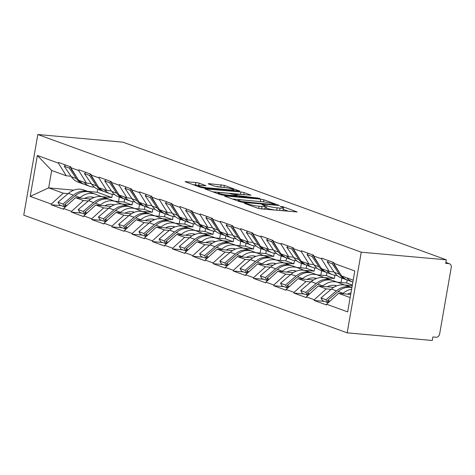 <?xml version="1.0" encoding="UTF-8"?>
<svg xmlns="http://www.w3.org/2000/svg" width="475" height="475" viewBox="0 0 475 475"><rect width="100%" height="100%" fill="white"/><g stroke="black" fill="none" stroke-linecap="round" stroke-linejoin="round"><path stroke-width="0.71" d="M244.726 203.098L244.251 203.3L257.777 208.222L261.001 208.857L297.089 211.945L283.183 206.797L280.197 206.388L282.209 207.189A7.553 0.92 9.9 0 1 283.421 207.925A7.553 0.92 9.9 0 1 280.054 208.109L277.133 207.848A7.553 0.92 9.9 0 1 266.831 205.806L262.829 204.725L262.093 204.761L264.106 205.562A7.553 0.92 9.9 0 1 265.317 206.298A7.553 0.92 9.9 0 1 261.951 206.482L259.029 206.221A7.553 0.92 9.9 0 1 248.728 204.179L244.726 203.098M199.138 183.124L195.914 182.489L185.036 181.664L200.432 187.358L203.65 187.993L239.744 191.081L224.342 185.387L209.249 183.683L208.198 183.742L208.578 183.973L215.003 186.313L224.111 187.477A6.312 0.772 9.9 0 1 230.535 188.551A6.312 0.772 9.9 0 1 233.736 189.804A6.312 0.772 9.9 0 1 230.921 189.953L207.854 187.886A6.312 0.772 9.9 0 1 201.436 186.812A6.312 0.772 9.9 0 1 198.229 185.559A6.312 0.772 9.9 0 1 201.044 185.404L205.942 185.695L199.138 183.124L198.746 185.351M122.906 142.162L446.334 259.825L361.255 252.189L37.828 134.52L122.906 142.162M225.672 196.009L224.622 196.062L225.002 196.294L240.023 201.762L243.242 202.398L279.33 205.485L263.934 199.791L260.716 199.15L225.672 196.009L225.583 196.507M220.228 194.56L204.826 188.86L240.92 191.953L244.138 192.589L250.942 195.16L234.632 193.996L239.275 195.777L259.807 198.354L223.446 195.195L220.228 194.56M361.255 252.189L347.178 332.838L23.75 215.175L37.828 134.52M61.406 205.681L51.152 204.761L63.472 209.243L63.597 208.537L75.561 197.671L90.945 199.055M51.152 204.761L51.276 204.054L30.198 196.389L37.341 155.473L58.413 163.145L58.538 162.438L70.858 166.921L70.733 167.622L78.642 170.501L78.767 169.795L91.087 174.277L90.962 174.984L98.877 177.864L98.996 177.157L111.316 181.64L111.198 182.347L119.106 185.22L119.231 184.52L131.551 188.997L131.427 189.703L139.335 192.583L139.46 191.876L151.78 196.359L151.656 197.066L159.564 199.945L159.689 199.239L172.009 203.722L171.885 204.428L179.799 207.302L179.918 206.595L192.238 211.078L192.12 211.785L200.028 214.664L200.153 213.958L212.473 218.441L212.349 219.147L220.257 222.021L220.382 221.32L232.703 225.803L232.578 226.504L240.493 229.383L240.611 228.677L252.932 233.16L252.807 233.866L260.722 236.746L260.84 236.039L273.161 240.522L273.042 241.229L280.951 244.102L281.075 243.396L293.396 247.879L293.271 248.585L301.18 251.465L301.304 250.758L313.625 255.241L313.5 255.948L321.415 258.822L321.533 258.121L333.854 262.604L333.729 263.304L354.807 270.976L347.664 311.885L326.592 304.22L338.556 293.354L350.71 294.447M324.407 301.364L314.147 300.443L326.468 304.926L326.592 304.22M314.147 300.443L314.272 299.737L306.363 296.857L318.327 285.992L333.711 287.375M304.172 294.001L293.918 293.081L306.238 297.564L306.363 296.857M293.918 293.081L294.043 292.38L286.128 289.501L298.098 278.635L313.482 280.012M283.943 286.645L273.689 285.724L286.009 290.207L286.128 289.501M273.689 285.724L273.808 285.018L265.899 282.138L277.869 271.272L293.253 272.656M263.714 279.282L253.454 278.362L265.774 282.845L265.899 282.138M253.454 278.362L253.579 277.655L245.67 274.782L257.634 263.91L273.024 265.293M243.485 271.926L233.225 271.005L245.545 275.482L245.67 274.782M233.225 271.005L233.35 270.299L225.441 267.419L237.405 256.553L252.789 257.931M223.25 264.563L212.996 263.643L225.316 268.126L225.441 267.419M212.996 263.643L213.121 262.936L205.206 260.057L217.176 249.191L232.56 250.574M203.021 257.201L192.767 256.28L205.087 260.763L205.206 260.057M192.767 256.28L192.886 255.58L184.977 252.7L196.947 241.834L212.331 243.212M182.792 249.844L172.532 248.924L184.852 253.407L184.977 252.7M172.532 248.924L172.657 248.217L164.748 245.338L176.712 234.472L192.102 235.855M162.563 242.482L152.303 241.561L164.623 246.044L164.748 245.338M152.303 241.561L152.428 240.855L144.519 237.981L156.483 227.109L171.867 228.493M142.328 235.125L132.074 234.199L144.394 238.682L144.519 237.981M132.074 234.199L132.198 233.498L124.284 230.618L136.254 219.753L151.638 221.13M122.099 227.763L111.845 226.842L124.165 231.325L124.284 230.618M111.845 226.842L111.963 226.136L104.055 223.256L116.025 212.39L131.409 213.774M101.87 220.4L91.61 219.48L103.93 223.963L104.055 223.256M91.61 219.48L91.734 218.773L83.826 215.899L95.79 205.034L111.18 206.411M81.641 213.043L71.381 212.123L83.701 216.606L83.826 215.899M71.381 212.123L71.505 211.417L63.597 208.537M91.23 183.576L86.509 183.148L78.601 180.268L70.733 167.622M114.617 201.18L124.147 202.035L132.062 204.909L121.814 203.989M75.561 197.671L83.469 200.551L88.35 200.984M124.676 199.025L124.147 202.035M132.62 201.691L132.062 204.909M86.509 183.148L78.642 170.501M71.505 211.417L83.469 200.551M111.459 190.932L106.738 190.511L98.83 187.631L90.962 174.984M134.847 208.537L144.382 209.392L152.291 212.272L142.043 211.351M95.79 205.034L103.704 207.908L108.585 208.347M144.905 206.388L144.382 209.392M152.849 209.053L152.291 212.272M106.738 190.511L98.877 177.864M91.734 218.773L103.704 207.908M131.694 198.295L126.968 197.867L119.059 194.993L111.198 182.347M155.082 215.899L164.611 216.754L172.52 219.634L162.272 218.714M116.025 212.39L123.933 215.27L128.814 215.709M165.134 213.744L164.611 216.754M173.084 216.416L172.52 219.634M126.968 197.867L119.106 185.22M111.963 226.136L123.933 215.27M151.923 205.651L147.202 205.23L139.288 202.35L131.427 189.703M175.311 223.256L184.84 224.111L192.749 226.991L182.501 226.07M136.254 219.753L144.162 222.632L149.043 223.066M185.363 221.107L184.84 224.111M193.313 223.773L192.749 226.991M147.202 205.23L139.335 192.583M132.198 233.498L144.162 222.632M172.152 213.014L167.432 212.592L159.523 209.713L151.656 197.066M195.54 230.618L205.069 231.473L212.984 234.353L202.736 233.433M156.483 227.109L164.392 229.989L169.272 230.428M205.598 228.463L205.069 231.473M213.542 231.135L212.984 234.353M167.432 212.592L159.564 199.945M152.428 240.855L164.392 229.989M192.381 220.376L187.661 219.949L179.752 217.075L171.885 204.428M215.769 237.981L225.304 238.836L233.213 241.71L222.965 240.789M176.712 234.472L184.627 237.352L189.507 237.791M225.827 235.826L225.304 238.836M233.771 238.498L233.213 241.71M187.661 219.949L179.799 207.302M172.657 248.217L184.627 237.352M212.616 227.733L207.89 227.311L199.981 224.432L192.12 211.785M236.004 245.338L245.533 246.192L253.442 249.072L243.194 248.152M196.947 241.834L204.856 244.708L209.736 245.148M246.056 243.188L245.533 246.192M254.006 245.854L253.442 249.072M207.89 227.311L200.028 214.664M192.886 255.58L204.856 244.708M232.845 235.095L228.125 234.668L220.21 231.794L212.349 219.147M256.233 252.7L265.762 253.555L273.671 256.435L263.423 255.514M217.176 249.191L225.085 252.071L229.965 252.51M266.285 250.545L265.762 253.555M274.235 253.217L273.671 256.435M228.125 234.668L220.257 222.021M213.121 262.936L225.085 252.071M253.074 242.452L248.354 242.03L240.445 239.151L232.578 226.504M276.462 260.057L285.992 260.918L293.906 263.791L283.658 262.871M237.405 256.553L245.32 259.433L250.194 259.867M286.52 257.907L285.992 260.918M294.464 260.573L293.906 263.791M248.354 242.03L240.493 229.383M233.35 270.299L245.32 259.433M273.303 249.814L268.583 249.393L260.674 246.513L252.807 233.866M296.691 267.419L306.227 268.274L314.135 271.154L303.887 270.233M257.634 263.91L265.549 266.79L270.429 267.229M306.749 265.27L306.227 268.274M314.693 267.936L314.135 271.154M268.583 249.393L260.722 236.746M253.579 277.655L265.549 266.79M293.538 257.177L288.812 256.749L280.903 253.876L273.042 241.229M316.926 274.782L326.456 275.637L334.364 278.51L324.116 277.59M277.869 271.272L285.778 274.152L290.658 274.592M326.978 272.626L326.456 275.637M334.928 275.298L334.364 278.51M288.812 256.749L280.951 244.102M273.808 285.018L285.778 274.152M313.767 264.533L309.047 264.112L301.132 261.232L293.271 248.585M337.155 282.138L346.685 282.993L352.349 285.053M298.098 278.635L306.007 281.509L310.887 281.948M344.345 284.952L352.242 285.659M347.213 279.989L346.685 282.993M309.047 264.112L301.18 251.465M294.043 292.38L306.007 281.509M333.996 271.896L329.276 271.474L321.367 268.595L313.5 255.948M318.327 285.992L326.242 288.871L331.117 289.311M329.276 271.474L321.415 258.822M314.272 299.737L326.242 288.871M446.334 259.825L445.716 263.352L448.893 263.637A3.61 2.957 110 0 1 449.51 263.779A3.61 2.957 110 0 1 451.25 267.431L439.636 333.978A3.61 2.957 110 0 1 436.044 337.238L432.873 336.953L432.256 340.48L347.178 332.838M353.198 280.173L341.596 275.951L333.729 263.304M338.556 293.354L350.164 297.576M71.001 176.213L66.28 175.792L51.692 170.483L48.652 187.88L63.24 193.188L68.121 193.628M97.767 189.234L97.238 192.244L87.709 191.389M73.839 190.143L48.652 187.88L30.198 196.389M101.579 196.632L111.827 197.553L97.238 192.244M112.391 194.334L111.827 197.553M66.28 175.792L58.413 163.145M51.692 170.483L37.341 155.473M51.276 204.054L63.24 193.188M265.317 206.298L264.908 208.65A7.553 0.92 9.9 0 1 261.541 208.834L259.558 208.656M283.421 207.925L283.011 210.277A7.553 0.92 9.9 0 1 279.644 210.461L276.723 210.199A7.553 0.92 9.9 0 1 266.422 208.157L265.08 207.67M288.859 211.357L283.183 209.297M261.737 201.703L232.441 199.001M241.348 201.495L274.354 204.701L275.09 204.666L272.983 203.828A7.553 0.92 9.9 0 0 262.681 201.786L241.656 199.904A7.553 0.92 9.9 0 0 238.29 200.082A7.553 0.92 9.9 0 0 239.501 200.824L241.348 201.495L241.241 202.089M212.646 191.799L240.51 194.305L240.92 191.953M241.947 194.501L240.51 194.305M220.934 192.618A6.312 0.772 9.9 0 0 218.12 192.767A6.312 0.772 9.9 0 0 221.326 194.02A6.312 0.772 9.9 0 0 227.745 195.094L235.873 195.825L236.924 195.765L236.55 195.534L229.063 193.349L220.934 192.618M222.152 187.298L216.79 186.746M198.491 185.398L192.856 184.603M351.613 289.251A19.718 16.15 110 0 0 343.093 293.301L338.099 291.484A19.718 16.15 -70 0 1 351.904 287.607M338.099 291.484L327.655 300.354L329.935 301.186M343.093 293.301L342.6 293.716M328.742 302.266L327.655 300.354M350.983 292.873A16.114 13.193 110 0 0 347.474 294.156M334.222 264.094L333.937 264.373L334.531 264.587M339.548 272.656L333.937 264.373M352.872 282.061A19.718 16.15 -70 0 1 352.794 282.037A19.718 16.15 -70 0 1 346.964 277.905M352.794 282.037L347.801 280.22A19.718 16.15 -70 0 1 341.97 276.088M328.445 301.744L327.542 302.504L322.549 300.687L320.975 297.926L331.419 289.055A19.718 16.15 110 0 1 346.768 285.635L351.761 287.452A19.718 16.15 -70 0 1 351.922 287.512M346.97 279.882A19.718 16.15 -70 0 1 346.115 279.609L341.121 277.792A19.718 16.15 -70 0 1 334.329 272.383L327.257 261.945L328.563 260.674M333.557 262.491L332.251 263.756L327.257 261.945M346.115 279.609A19.718 16.15 -70 0 1 339.322 274.2L332.251 263.756M327.542 302.504L325.969 299.743L336.413 290.872A19.718 16.15 -70 0 1 351.761 287.452M325.969 299.743L320.975 297.926M337.119 275.482A19.718 16.15 -70 0 1 335.944 275.423A19.718 16.15 -70 0 1 332.565 274.675A19.718 16.15 -70 0 1 326.735 270.548M336.591 285.92L335.528 285.499M336.52 285.95L335.243 285.439M336.318 286.033L334.566 285.338M344.589 285.048L338.568 282.661A19.718 16.15 110 0 0 338.212 282.524A19.718 16.15 110 0 0 322.858 285.944L322.371 286.354M332.47 280.458L331.888 280.232A19.718 16.15 -70 0 0 331.532 280.096L326.539 278.279A19.718 16.15 110 0 0 311.19 281.693L300.746 290.563L302.32 293.33L307.313 295.147L305.74 292.38L300.746 290.563M322.858 285.944L317.864 284.127A19.718 16.15 -70 0 1 333.218 280.707L338.212 282.524M317.864 284.127L307.426 292.992L309.706 293.823M308.512 294.904L307.426 292.992M336.787 285.843A16.114 13.193 110 0 0 327.245 286.793M313.993 256.732L313.702 257.011L314.296 257.23M319.319 265.299L313.702 257.011M332.565 274.675L327.572 272.858A19.718 16.15 -70 0 1 321.741 268.731M326.741 272.525A19.718 16.15 -70 0 1 325.886 272.246L320.892 270.429A19.718 16.15 -70 0 1 314.1 265.026L307.022 254.582L308.328 253.317M313.322 255.134L312.016 256.399L307.022 254.582M325.886 272.246A19.718 16.15 -70 0 1 319.087 266.837L312.016 256.399M305.74 292.38L316.178 283.51A19.718 16.15 -70 0 1 331.532 280.096M308.216 294.381L307.313 295.147M316.89 268.12A19.718 16.15 -70 0 1 315.709 268.066A19.718 16.15 -70 0 1 312.336 267.318A19.718 16.15 -70 0 1 306.5 263.186M316.362 278.558L315.293 278.136M316.291 278.587L315.014 278.083M316.083 278.671L314.337 277.976M324.36 277.691L318.339 275.298A19.718 16.15 110 0 0 317.983 275.162A19.718 16.15 110 0 0 302.628 278.582L302.142 278.997M312.241 273.101L311.659 272.87A19.718 16.15 -70 0 0 311.303 272.733L306.31 270.916A19.718 16.15 110 0 0 290.955 274.336L280.511 283.207L282.091 285.968L287.084 287.785L285.505 285.018L280.511 283.207M302.628 278.582L297.635 276.765A19.718 16.15 -70 0 1 312.989 273.345L317.983 275.162M297.635 276.765L287.191 285.635L289.471 286.467M288.283 287.547L287.191 285.635M316.451 278.451L316.552 278.487A16.114 13.193 110 0 0 307.016 279.437M293.758 249.375L293.473 249.654L294.067 249.868M299.084 257.937L293.473 249.654M312.336 267.318L307.343 265.501A19.718 16.15 -70 0 1 301.506 261.369M341.84 278.053L341.068 282.488M306.512 265.163A19.718 16.15 -70 0 1 305.657 264.884L300.663 263.067A19.718 16.15 -70 0 1 293.865 257.664L286.793 247.22L288.099 245.955M293.093 247.772L291.787 249.037L286.793 247.22M305.657 264.884A19.718 16.15 -70 0 1 298.858 259.481L291.787 249.037M285.505 285.018L295.949 276.153A19.718 16.15 -70 0 1 311.303 272.733M287.981 287.019L287.084 287.785M296.655 260.757A19.718 16.15 -70 0 1 295.48 260.704A19.718 16.15 -70 0 1 292.101 259.956A19.718 16.15 -70 0 1 286.271 255.823M296.127 271.201L295.064 270.78M296.062 271.225L294.785 270.72M295.854 271.308L294.108 270.619M304.131 270.328L298.104 267.942A19.718 16.15 110 0 0 297.748 267.805A19.718 16.15 110 0 0 282.399 271.219L281.907 271.635M292.006 265.739L291.424 265.507A19.718 16.15 -70 0 0 291.068 265.377L286.081 263.56A19.718 16.15 110 0 0 270.726 266.974L260.282 275.844L261.856 278.611L266.849 280.428L265.276 277.661L260.282 275.844M282.399 271.219L277.406 269.402A19.718 16.15 -70 0 1 292.754 265.988L297.748 267.805M277.406 269.402L266.962 278.273L269.242 279.104M268.048 280.185L266.962 278.273M296.222 271.088L296.317 271.124A16.114 13.193 110 0 0 286.787 272.074M273.529 242.013L273.244 242.292L273.837 242.505M278.855 250.58L273.244 242.292M292.101 259.956L287.114 258.139A19.718 16.15 -70 0 1 281.277 254.012M321.611 270.691L320.833 275.132M286.277 257.806A19.718 16.15 -70 0 1 285.428 257.527L280.434 255.71A19.718 16.15 -70 0 1 273.636 250.301L266.564 239.863L267.87 238.592M272.864 240.409L271.558 241.68L266.564 239.863M285.428 257.527A19.718 16.15 -70 0 1 278.629 252.118L271.558 241.68M265.276 277.661L275.72 268.791A19.718 16.15 -70 0 1 291.068 265.377M267.752 279.662L266.849 280.428M276.426 253.401A19.718 16.15 -70 0 1 275.251 253.347A19.718 16.15 -70 0 1 271.872 252.593A19.718 16.15 -70 0 1 266.042 248.467M275.898 263.839L274.835 263.417M275.827 263.868L274.556 263.364M275.625 263.952L273.879 263.257M283.896 262.966L277.875 260.579A19.718 16.15 110 0 0 277.519 260.442A19.718 16.15 110 0 0 262.17 263.863L261.678 264.278M271.777 258.382L271.195 258.151A19.718 16.15 -70 0 0 270.839 258.014L265.846 256.197A19.718 16.15 110 0 0 250.497 259.617L240.053 268.482L241.627 271.249L246.62 273.066L245.047 270.299L240.053 268.482M262.17 263.863L257.177 262.046A19.718 16.15 -70 0 1 272.525 258.626L277.519 260.442M257.177 262.046L246.733 270.916L249.013 271.742M247.819 272.828L246.733 270.916M275.993 263.732L276.088 263.767A16.114 13.193 110 0 0 266.552 264.712M253.3 234.65L253.009 234.929L253.608 235.149M258.626 243.218L253.009 234.929M271.872 252.593L266.879 250.776A19.718 16.15 -70 0 1 261.048 246.65M301.382 263.328L300.604 267.769M266.048 250.444A19.718 16.15 -70 0 1 265.192 250.165L260.199 248.348A19.718 16.15 -70 0 1 253.407 242.945L246.335 232.501L247.641 231.236M252.635 233.053L251.328 234.317L246.335 232.501M265.192 250.165A19.718 16.15 -70 0 1 258.4 244.762L251.328 234.317M245.047 270.299L255.491 261.428A19.718 16.15 -70 0 1 270.839 258.014M247.523 272.3L246.62 273.066M256.197 246.038A19.718 16.15 -70 0 1 255.022 245.985A19.718 16.15 -70 0 1 251.643 245.237A19.718 16.15 -70 0 1 245.812 241.104M255.669 256.482L254.606 256.055M255.598 256.506L254.321 256.001M255.396 256.589L253.644 255.894M263.667 255.609L257.646 253.217A19.718 16.15 110 0 0 257.29 253.086A19.718 16.15 110 0 0 241.935 256.5L241.448 256.916M251.548 251.02L250.966 250.788A19.718 16.15 -70 0 0 250.61 250.652L245.617 248.835A19.718 16.15 110 0 0 230.268 252.255L219.824 261.125L221.398 263.886L226.391 265.703L224.817 262.942L219.824 261.125M241.935 256.5L236.942 254.683A19.718 16.15 -70 0 1 252.296 251.269L257.29 253.086M236.942 254.683L226.504 263.554L228.784 264.385M227.59 265.466L226.504 263.554M255.865 256.405A16.114 13.193 110 0 0 246.323 257.355M233.071 227.293L232.78 227.572L233.373 227.786M238.397 235.855L232.78 227.572M251.643 245.237L246.65 243.42A19.718 16.15 -70 0 1 240.819 239.287M281.147 255.972L280.375 260.413M245.818 243.081A19.718 16.15 -70 0 1 244.963 242.802L239.97 240.991A19.718 16.15 -70 0 1 233.178 235.582L226.1 225.138L227.406 223.873M232.4 225.69L231.093 226.955L226.1 225.138M244.963 242.802A19.718 16.15 -70 0 1 238.165 237.399L231.093 226.955M224.817 262.942L235.256 254.072A19.718 16.15 -70 0 1 250.61 250.652M227.293 264.937L226.391 265.703M235.968 238.682A19.718 16.15 -70 0 1 234.787 238.622A19.718 16.15 -70 0 1 231.414 237.874A19.718 16.15 -70 0 1 225.578 233.748M235.44 249.12L234.371 248.698M235.368 249.149L234.092 248.639M235.161 249.232L233.415 248.538M243.438 248.247L237.417 245.86A19.718 16.15 110 0 0 237.061 245.723A19.718 16.15 110 0 0 221.706 249.138L221.219 249.553M231.319 243.657L230.737 243.432A19.718 16.15 -70 0 0 230.381 243.295L225.388 241.478A19.718 16.15 110 0 0 210.033 244.892L199.589 253.763L201.168 256.53L206.162 258.347L204.583 255.58L199.589 253.763M221.706 249.138L216.713 247.327A19.718 16.15 -70 0 1 232.067 243.907L237.061 245.723M216.713 247.327L206.269 256.191L208.549 257.022M207.361 258.103L206.269 256.191M235.529 249.013L235.63 249.048A16.114 13.193 110 0 0 226.094 249.993M212.836 219.931L212.551 220.21L213.144 220.43M218.162 228.499L212.551 220.21M231.414 237.874L226.421 236.057A19.718 16.15 -70 0 1 220.584 231.931M260.918 248.609L260.146 253.05M225.589 235.725A19.718 16.15 -70 0 1 224.734 235.446L219.741 233.629A19.718 16.15 -70 0 1 212.942 228.226L205.871 217.782L207.177 216.517M212.171 218.334L210.864 219.598L205.871 217.782M224.734 235.446A19.718 16.15 -70 0 1 217.936 230.037L210.864 219.598M204.583 255.58L215.027 246.709A19.718 16.15 -70 0 1 230.381 243.295M207.058 257.581L206.162 258.347M215.733 231.319A19.718 16.15 -70 0 1 214.558 231.266A19.718 16.15 -70 0 1 211.179 230.512A19.718 16.15 -70 0 1 205.348 226.385M215.205 241.757L214.142 241.336M215.139 241.787L213.863 241.282M214.932 241.87L213.186 241.175M223.208 240.89L217.182 238.498A19.718 16.15 110 0 0 216.826 238.361A19.718 16.15 110 0 0 201.477 241.781L200.984 242.197M211.084 236.301L210.502 236.069A19.718 16.15 -70 0 0 210.146 235.933L205.158 234.116A19.718 16.15 110 0 0 189.804 237.536L179.36 246.406L180.933 249.167L185.927 250.984L184.353 248.217L179.36 246.406M201.477 241.781L196.484 239.964A19.718 16.15 -70 0 1 211.832 236.544L216.826 238.361M196.484 239.964L186.04 248.835L188.32 249.66M187.126 250.747L186.04 248.835M215.401 241.686A16.114 13.193 110 0 0 205.865 242.63M192.607 212.574L192.322 212.848L192.915 213.067M197.933 221.136L192.322 212.848M211.179 230.512L206.192 228.701A19.718 16.15 -70 0 1 200.355 224.568M240.688 241.247L239.911 245.688M205.354 228.362A19.718 16.15 -70 0 1 204.505 228.083L199.512 226.266A19.718 16.15 -70 0 1 192.713 220.863L185.642 210.419L186.948 209.154M191.942 210.971L190.635 212.236L185.642 210.419M204.505 228.083A19.718 16.15 -70 0 1 197.707 222.68L190.635 212.236M184.353 248.217L194.797 239.352A19.718 16.15 -70 0 1 210.146 235.933M186.829 250.218L185.927 250.984M195.504 223.957A19.718 16.15 -70 0 1 194.328 223.903A19.718 16.15 -70 0 1 190.95 223.155A19.718 16.15 -70 0 1 185.119 219.023M194.976 234.401L193.913 233.979M194.904 234.424L193.634 233.92M194.703 234.507L192.957 233.819M202.973 233.528L196.953 231.141A19.718 16.15 110 0 0 196.597 231.004A19.718 16.15 110 0 0 181.242 234.418L180.755 234.834M190.855 228.938L190.273 228.707A19.718 16.15 -70 0 0 189.917 228.57L184.923 226.759A19.718 16.15 110 0 0 169.575 230.173L159.131 239.044L160.704 241.811L165.698 243.622L164.124 240.861L159.131 239.044M181.242 234.418L176.255 232.602A19.718 16.15 -70 0 1 191.603 229.188L196.597 231.004M176.255 232.602L165.811 241.472L168.091 242.303M166.897 243.384L165.811 241.472M195.071 234.288L195.166 234.323A16.114 13.193 110 0 0 185.63 235.273M172.377 205.212L172.087 205.491L172.686 205.705M177.703 213.78L172.087 205.491M190.95 223.155L185.957 221.338A19.718 16.15 -70 0 1 180.126 217.206M220.459 233.89L219.682 238.331M185.125 221A19.718 16.15 -70 0 1 184.27 220.727L179.277 218.91A19.718 16.15 -70 0 1 172.484 213.501L165.413 203.062L166.719 201.792M171.713 203.609L170.406 204.879L165.413 203.062M184.27 220.727A19.718 16.15 -70 0 1 177.478 215.317L170.406 204.879M164.124 240.861L174.568 231.99A19.718 16.15 -70 0 1 189.917 228.57M166.6 242.862L165.698 243.622M175.275 216.6A19.718 16.15 -70 0 1 174.099 216.547A19.718 16.15 -70 0 1 170.721 215.792A19.718 16.15 -70 0 1 164.89 211.666M174.747 227.038L173.684 226.617M174.675 227.068L173.399 226.563M174.473 227.151L172.722 226.456M182.744 226.165L176.724 223.778A19.718 16.15 110 0 0 176.368 223.642A19.718 16.15 110 0 0 161.013 227.062L160.526 227.477M170.626 221.576L170.044 221.35A19.718 16.15 -70 0 0 169.688 221.213L164.694 219.397A19.718 16.15 110 0 0 149.346 222.811L138.902 231.681L140.475 234.448L145.469 236.265L143.895 233.498L138.902 231.681M161.013 227.062L156.02 225.245A19.718 16.15 -70 0 1 171.374 221.825L176.368 223.642M156.02 225.245L145.582 234.116L147.862 234.941M146.668 236.027L145.582 234.116M174.836 226.931L174.937 226.967A16.114 13.193 110 0 0 165.401 227.911M152.148 197.849L151.857 198.128L152.451 198.348M157.474 206.417L151.857 198.128M170.721 215.792L165.727 213.976A19.718 16.15 -70 0 1 159.897 209.849M200.224 226.527L199.453 230.969M164.896 213.643A19.718 16.15 -70 0 1 164.041 213.364L159.048 211.547A19.718 16.15 -70 0 1 152.255 206.144L145.178 195.7L146.484 194.435M151.477 196.252L150.171 197.517L145.178 195.7M164.041 213.364A19.718 16.15 -70 0 1 157.243 207.961L150.171 197.517M143.895 233.498L154.333 224.627A19.718 16.15 -70 0 1 169.688 221.213M146.371 235.499L145.469 236.265M155.046 209.237A19.718 16.15 -70 0 1 153.864 209.184A19.718 16.15 -70 0 1 150.492 208.436A19.718 16.15 -70 0 1 144.655 204.303M154.518 219.676L153.449 219.254M154.446 219.705L153.17 219.201M154.238 219.788L152.493 219.094M162.515 218.809L156.495 216.416A19.718 16.15 110 0 0 156.138 216.279A19.718 16.15 110 0 0 140.784 219.699L140.297 220.115M150.397 214.219L149.815 213.987A19.718 16.15 -70 0 0 149.459 213.851L144.465 212.034A19.718 16.15 110 0 0 129.111 215.454L118.667 224.325L120.246 227.086L125.24 228.902L123.66 226.142L118.667 224.325M140.784 219.699L135.791 217.882A19.718 16.15 -70 0 1 151.145 214.468L156.138 216.279M135.791 217.882L125.347 226.753L127.627 227.584M126.439 228.665L125.347 226.753M154.607 219.569L154.708 219.604A16.114 13.193 110 0 0 145.172 220.554M131.913 190.493L131.628 190.772L132.222 190.986M137.239 199.055L131.628 190.772M150.492 208.436L145.498 206.619A19.718 16.15 -70 0 1 139.662 202.487M179.995 219.171L179.223 223.606M144.667 206.281A19.718 16.15 -70 0 1 143.812 206.002L138.819 204.185A19.718 16.15 -70 0 1 132.02 198.782L124.949 188.338L126.255 187.073M131.248 188.89L129.942 190.154L124.949 188.338M143.812 206.002A19.718 16.15 -70 0 1 137.014 200.598L129.942 190.154M123.66 226.142L134.104 217.271A19.718 16.15 -70 0 1 149.459 213.851M126.136 228.137L125.24 228.902M134.811 201.881A19.718 16.15 -70 0 1 133.635 201.822A19.718 16.15 -70 0 1 130.257 201.073A19.718 16.15 -70 0 1 124.426 196.947M134.282 212.319L133.22 211.898M134.217 212.349L132.941 211.838M134.009 212.432L132.264 211.737M142.286 211.446L136.26 209.059A19.718 16.15 110 0 0 135.903 208.923A19.718 16.15 110 0 0 120.555 212.337L120.062 212.752M130.162 206.857L129.58 206.625A19.718 16.15 -70 0 0 129.224 206.494L124.236 204.678A19.718 16.15 110 0 0 108.882 208.092L98.438 216.962L100.011 219.729L105.005 221.546L103.431 218.779L98.438 216.962M120.555 212.337L115.562 210.52A19.718 16.15 -70 0 1 130.91 207.106L135.903 208.923M115.562 210.52L105.117 219.391L107.397 220.222M106.204 221.303L105.117 219.391M134.377 212.212L134.472 212.248A16.114 13.193 110 0 0 124.943 213.192M111.684 183.13L111.399 183.409L111.993 183.623M117.01 191.698L111.399 183.409M130.257 201.073L125.269 199.257A19.718 16.15 -70 0 1 119.433 195.13M159.766 211.808L158.988 216.25M124.432 198.924A19.718 16.15 -70 0 1 123.583 198.645L118.59 196.828A19.718 16.15 -70 0 1 111.791 191.419L104.72 180.981L106.026 179.716M111.019 181.527L109.713 182.798L104.72 180.981M123.583 198.645A19.718 16.15 -70 0 1 116.785 193.236L109.713 182.798M103.431 218.779L113.875 209.908A19.718 16.15 -70 0 1 129.224 206.494M105.907 220.78L105.005 221.546M114.582 194.518A19.718 16.15 -70 0 1 113.406 194.465A19.718 16.15 -70 0 1 110.028 193.711A19.718 16.15 -70 0 1 104.197 189.584M114.053 204.957L112.991 204.535M113.982 204.986L112.712 204.482M113.78 205.069L112.035 204.375M122.051 204.09L116.031 201.697A19.718 16.15 110 0 0 115.674 201.56A19.718 16.15 110 0 0 100.32 204.98L99.833 205.396M109.933 199.5L109.351 199.268A19.718 16.15 -70 0 0 108.995 199.132L104.001 197.315A19.718 16.15 110 0 0 88.653 200.735L78.209 209.6L79.782 212.367L84.776 214.183L83.202 211.417L78.209 209.6M100.32 204.98L95.332 203.163A19.718 16.15 -70 0 1 110.681 199.743L115.674 201.56M95.332 203.163L84.888 212.034L87.168 212.859M85.975 213.946L84.888 212.034M114.148 204.85L114.243 204.885A16.114 13.193 110 0 0 104.708 205.829M91.455 175.774L91.164 176.047L91.764 176.267M96.781 184.336L91.164 176.047M110.028 193.711L105.034 191.9A19.718 16.15 -70 0 1 99.204 187.768M139.537 204.446L138.759 208.887M104.203 191.562A19.718 16.15 -70 0 1 103.348 191.283L98.355 189.466A19.718 16.15 -70 0 1 91.562 184.062L84.491 173.618L85.797 172.354M90.79 174.171L89.484 175.435L84.491 173.618M103.348 191.283A19.718 16.15 -70 0 1 96.556 185.879L89.484 175.435M83.202 211.417L93.646 202.552A19.718 16.15 -70 0 1 108.995 199.132M85.678 213.417L84.776 214.183M94.353 187.156A19.718 16.15 -70 0 1 93.177 187.102A19.718 16.15 -70 0 1 89.799 186.354A19.718 16.15 -70 0 1 83.968 182.222M93.824 197.6L92.762 197.178M93.753 197.624L92.477 197.119M93.551 197.707L91.8 197.018M101.822 196.727L95.802 194.334A19.718 16.15 110 0 0 95.445 194.204A19.718 16.15 110 0 0 80.091 197.618L79.604 198.033M89.704 192.138L89.122 191.906A19.718 16.15 -70 0 0 88.766 191.769L83.772 189.953A19.718 16.15 110 0 0 68.418 193.373L57.98 202.243L59.553 205.004L64.547 206.821L62.973 204.06L57.98 202.243M80.091 197.618L75.097 195.801A19.718 16.15 -70 0 1 90.452 192.387L95.445 194.204M75.097 195.801L64.659 204.672L66.939 205.503M65.746 206.583L64.659 204.672M93.913 197.487L94.014 197.523A16.114 13.193 110 0 0 84.479 198.473M71.226 168.411L70.935 168.69L71.529 168.904M76.552 176.979L70.935 168.69M89.799 186.354L84.805 184.537A19.718 16.15 -70 0 1 78.975 180.405M119.302 197.089L118.53 201.531M83.974 184.199A19.718 16.15 -70 0 1 83.119 183.926L78.126 182.109A19.718 16.15 -70 0 1 71.333 176.7L64.256 166.262L65.562 164.991M70.555 166.808L69.249 168.079L64.256 166.262M83.119 183.926A19.718 16.15 -70 0 1 76.321 178.517L69.249 168.079M62.973 204.06L73.411 195.189A19.718 16.15 -70 0 1 88.766 191.769M65.449 206.061L64.547 206.821M448.893 263.637L445.859 262.538M248.609 204.885L248.728 204.179M258.637 208.466L259.029 206.221M261.541 208.834L261.951 206.482M264.949 205.924L265.08 205.17M266.422 208.157L266.831 205.806M276.723 210.199L277.133 207.848M279.644 210.461L280.054 208.109M283.053 207.551L283.183 206.797M296.655 212.034L296.709 211.713M246.857 204.244L246.976 203.543M260.3 201.501L260.716 199.15M263.566 201.881L263.934 199.791M278.896 205.574L278.956 205.253M243.515 202.421L243.598 201.94M274.271 205.182L274.354 204.701M239.376 201.525L239.501 200.824M205.794 189.305L205.883 188.807M243.776 194.667L244.138 192.589M250.509 195.249L250.568 194.928M234.888 194.928L235.006 194.227M239.127 196.602L239.275 195.777M242.41 196.899L242.493 196.418M257.201 198.229L257.29 197.748M227.662 195.575L227.745 195.094M235.79 196.306L235.873 195.825M205.509 185.784L205.562 185.464M207.771 188.367L207.854 187.886M230.838 190.433L230.921 189.953M209.16 184.187L209.249 183.683M220.715 187.102L221.124 184.751M223.98 187.465L224.342 185.387M239.311 191.17L239.364 190.855M185.998 182.103L186.087 181.604M195.504 184.84L195.914 182.489M339.322 274.2L334.329 272.383M336.413 290.872L331.419 289.055M319.087 266.837L314.1 265.026M316.178 283.51L311.19 281.693M298.858 259.481L293.865 257.664M295.949 276.153L290.955 274.336M278.629 252.118L273.636 250.301M275.72 268.791L270.726 266.974M258.4 244.762L253.407 242.945M255.491 261.428L250.497 259.617M238.165 237.399L233.178 235.582M235.256 254.072L230.268 252.255M217.936 230.037L212.942 228.226M215.027 246.709L210.033 244.892M197.707 222.68L192.713 220.863M194.797 239.352L189.804 237.536M177.478 215.317L172.484 213.501M174.568 231.99L169.575 230.173M157.243 207.961L152.255 206.144M154.333 224.627L149.346 222.811M137.014 200.598L132.02 198.782M134.104 217.271L129.111 215.454M116.785 193.236L111.791 191.419M113.875 209.908L108.882 208.092M96.556 185.879L91.562 184.062M93.646 202.552L88.653 200.735M76.321 178.517L71.333 176.7M73.411 195.189L68.418 193.373M449.51 263.779L445.877 262.455M274.989 205.248L275.09 204.666M238.118 201.067L238.29 200.082M234.49 194.786L234.632 193.996M217.954 193.735L218.12 192.767M236.817 196.395L236.924 195.765M198.069 186.497L198.229 185.559M233.587 190.683L233.736 189.804"/></g></svg>
